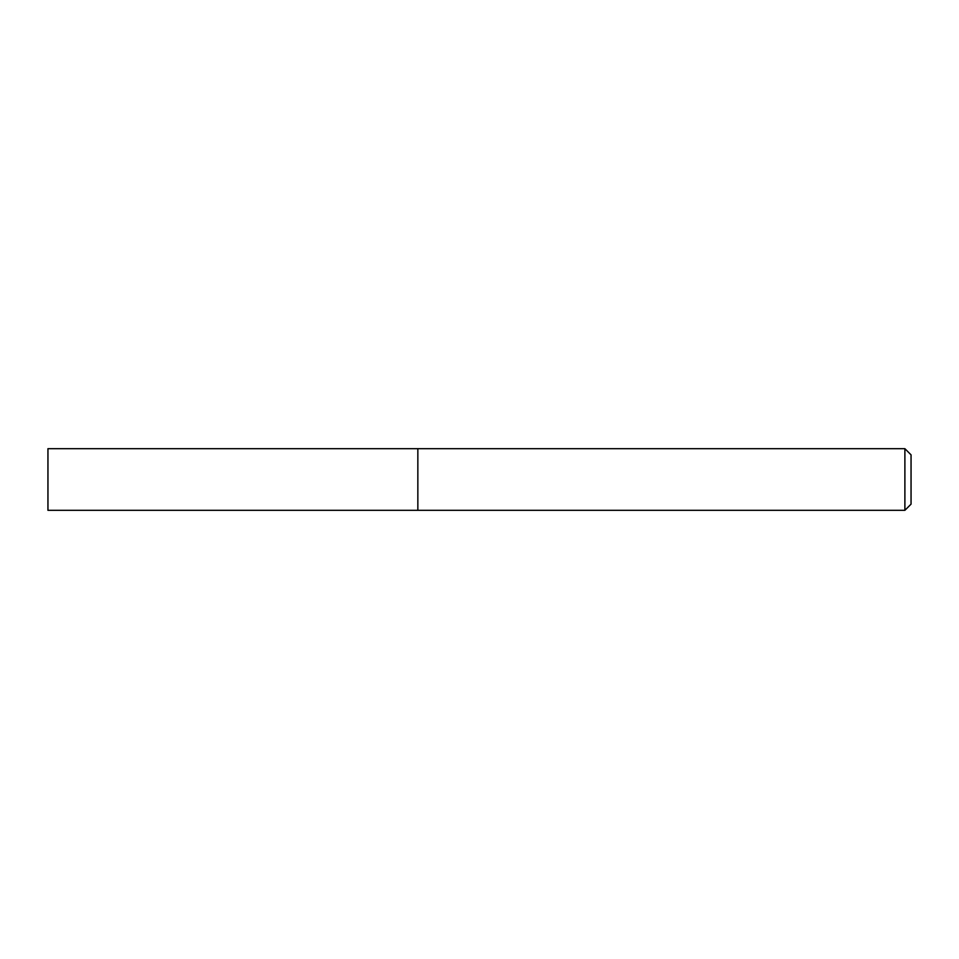 <?xml version="1.0" encoding="UTF-8"?>
<svg xmlns="http://www.w3.org/2000/svg" width="959" height="959" viewBox="0 0 959 959"><rect width="100%" height="100%" fill="white"/><g stroke="black" fill="none" stroke-linecap="round" stroke-linejoin="round"><path stroke-width="1.44" d="M904.888 510.32L911.05 504.158L911.05 454.842L904.888 448.68L47.95 448.68L47.95 510.32L417.848 510.32L417.848 448.68L417.848 510.32L904.888 510.32L904.888 448.68"/></g></svg>
